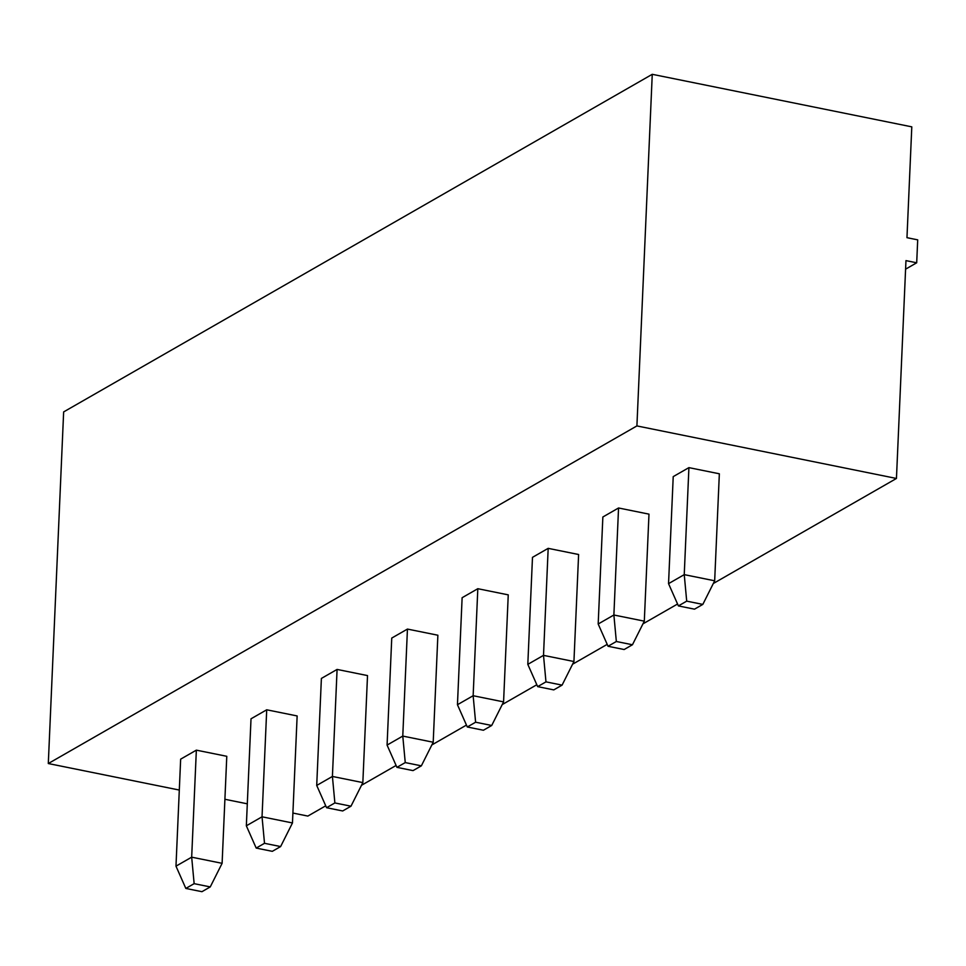 <?xml version="1.0" encoding="UTF-8"?>
<svg xmlns="http://www.w3.org/2000/svg" width="966" height="966" viewBox="0 0 966 966"><rect width="100%" height="100%" fill="white"/><g stroke="black" fill="none" stroke-linecap="round" stroke-linejoin="round"><path stroke-width="1.45" d="M179.302 790.055L48.3 763.538L63.647 411.914L652.255 74.31L911.795 126.848L906.965 237.684L917.7 239.858L916.698 262.788L905.963 260.615L896.448 478.46L713.319 583.5M48.3 763.538L636.908 425.921L652.255 74.31M325.723 805.813L307.84 816.077L292.903 813.046M247.308 803.821L224.909 799.28M636.908 425.921L896.448 478.46M677.564 604.016L642.945 623.867M607.191 644.37L572.584 664.222M536.83 684.737L502.211 704.588M466.457 725.092L431.85 744.943M396.096 765.458L361.477 785.31M467.303 726.987L475.61 722.218L491.718 725.478L483.411 730.248L467.303 726.987L457.449 704.721L462.122 597.712L477.82 588.705L508.249 594.863L503.576 701.884L473.147 695.725L477.82 588.705M532.483 557.346L548.181 548.35L578.61 554.508L573.937 661.517L543.508 655.359L527.81 664.367L532.483 557.346M678.398 605.911L686.705 601.142L702.825 604.402L694.506 609.172L678.398 605.911L668.544 583.645L673.217 476.624L688.915 467.629L719.344 473.787L714.671 580.795L684.242 574.637L688.915 467.629M618.554 507.983L648.983 514.141L644.31 621.162L613.881 615.004L618.554 507.983L602.856 516.991L598.183 624L613.881 615.004L616.344 641.496L632.452 644.757L644.31 621.162M391.749 638.067L407.447 629.071L437.876 635.23L433.203 742.238L402.774 736.08L387.076 745.088L391.749 638.067M256.195 848.076L264.515 843.306L280.623 846.566L272.303 851.336L256.195 848.076L246.342 825.809L251.015 718.801L266.713 709.793L297.142 715.951L292.469 822.96L262.04 816.801L266.713 709.793M321.388 678.434L337.086 669.426L367.515 675.584L362.842 782.605L332.413 776.447L316.715 785.443L321.388 678.434M196.352 750.147L226.781 756.306L222.108 863.326L191.679 857.168L196.352 750.147L180.654 759.155L175.981 866.164L191.679 857.168L194.142 883.661L210.25 886.921L222.108 863.326M905.589 269.164L916.698 262.788M457.449 704.721L473.147 695.725L475.61 722.218M548.181 548.35L543.508 655.359L545.971 681.863L562.091 685.123L573.937 661.517M668.544 583.645L684.242 574.637L686.705 601.142M407.447 629.071L402.774 736.08L405.249 762.585L421.357 765.845L433.203 742.238M246.342 825.809L262.04 816.801L264.515 843.306M337.086 669.426L332.413 776.447L334.876 802.939L350.984 806.199L362.842 782.605M491.718 725.478L503.576 701.884M545.971 681.863L537.664 686.633L527.81 664.367M537.664 686.633L553.772 689.893L562.091 685.123M702.825 604.402L714.671 580.795M616.344 641.496L608.037 646.266L598.183 624M608.037 646.266L624.145 649.526L632.452 644.757M405.249 762.585L396.929 767.354L387.076 745.088M396.929 767.354L413.037 770.614L421.357 765.845M280.623 846.566L292.469 822.96M334.876 802.939L326.568 807.709L316.715 785.443M326.568 807.709L342.676 810.969L350.984 806.199M194.142 883.661L185.834 888.43L175.981 866.164M185.834 888.43L201.942 891.69L210.25 886.921"/></g></svg>
